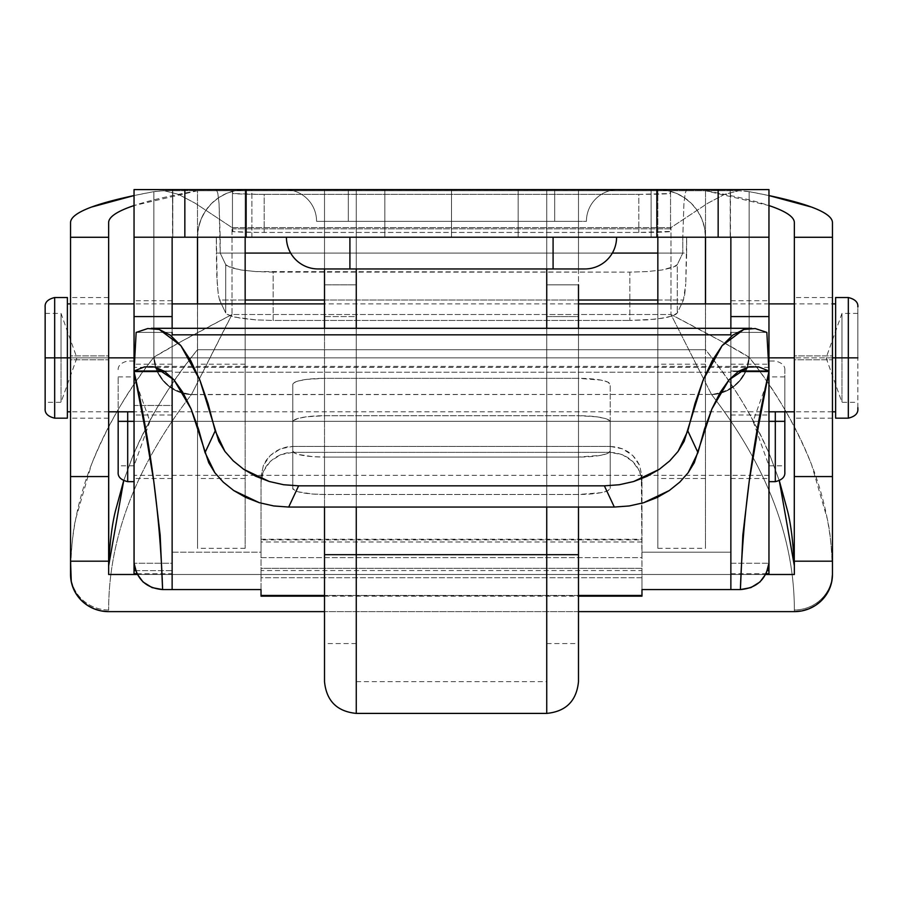 <?xml version="1.0" encoding="UTF-8"?>
<svg xmlns="http://www.w3.org/2000/svg" width="903" height="903" viewBox="0 0 903 903"><rect width="100%" height="100%" fill="white"/><g stroke="black" fill="none" stroke-linecap="round" stroke-linejoin="round"><path stroke-width="0.68" stroke-dasharray="4.51 3.39" d="M451.5 189.596L384.836 189.596L451.5 189.596L451.5 237.218L451.5 189.596L384.836 189.596L451.5 189.596L451.5 237.218L384.836 237.218L451.5 237.218L451.5 189.596L384.836 189.596L518.164 189.596L384.836 189.596L518.164 189.596L451.5 189.596L451.5 237.218L384.836 237.218L518.164 237.218L384.836 237.218L518.164 237.218L384.836 237.218L451.5 237.218L451.5 189.596L518.164 189.596L451.5 189.596L451.5 237.218L518.164 237.218L451.5 237.218L451.5 189.596L518.164 189.596L384.836 189.596L451.5 189.596L451.5 237.218L518.164 237.218L451.5 237.218L451.5 189.596L384.836 189.596L451.5 189.596L451.5 237.218L384.836 237.218L451.5 237.218L451.5 189.596L384.836 189.596L518.164 189.596L384.836 189.596L518.164 189.596L451.5 189.596L451.5 237.218L384.836 237.218L518.164 237.218L384.836 237.218L518.164 237.218L384.836 237.218L451.5 237.218L451.5 189.596L518.164 189.596L451.5 189.596L451.5 237.218L518.164 237.218L451.5 237.218L451.5 189.596L518.164 189.596L451.5 189.596M705.469 421.34L705.469 364.202L705.469 421.34L657.847 421.34L705.469 421.34L705.469 237.218L704.554 227.928L701.845 218.989L697.443 210.76L691.517 203.547L684.305 197.622L676.076 193.219L667.136 190.51L657.847 189.596L245.153 189.596L245.153 237.218L657.847 237.218L657.847 421.34L657.847 364.202L657.847 421.34L705.469 421.34L657.847 421.34L657.847 303.882L657.847 421.34L705.469 421.34L657.847 421.34L657.847 548.324L657.847 421.34L705.469 421.34L705.469 548.324L705.469 421.34L657.847 421.34L657.847 548.324L657.847 237.218L134.039 237.218L134.039 189.596L245.153 189.596L235.864 190.51L245.153 189.596L657.847 189.596L667.136 190.51L676.076 193.219L684.305 197.622L691.517 203.547L697.443 210.76L701.845 218.989L704.554 227.928L705.469 237.218A47.622 47.622 0 0 0 657.847 189.596L768.961 189.596L768.961 237.218L657.847 237.218L657.847 189.596L657.847 237.218L657.847 189.596L768.961 189.596L768.961 237.218L657.847 237.218L657.847 189.596A47.622 47.622 0 0 1 705.469 237.218L705.469 421.34M134.039 573.54L134.039 189.596L245.153 189.596A47.622 47.622 0 0 0 197.531 237.218L198.446 227.928L197.531 237.218L197.531 421.34L245.153 421.34L245.153 303.882L245.153 421.34L245.153 364.202L245.153 421.34L197.531 421.34L245.153 421.34L197.531 421.34L197.531 303.882L197.531 421.34L245.153 421.34L197.531 421.34L197.531 548.324L197.531 421.34L245.153 421.34L245.153 548.324L245.153 189.596L245.153 237.218L134.039 237.218L172.134 237.218L172.134 405.47L134.039 405.47L134.039 237.218L172.134 237.218L172.134 573.653L172.134 552.184L261.023 552.184L261.023 557.625L641.977 557.625L641.977 552.184L730.866 552.184L730.866 334.832L172.134 334.832L172.134 552.184L261.023 552.184L261.023 589.58L261.023 476.592L263.383 465.406L266.283 460.18L270.211 455.552L275.043 451.692L280.54 448.814L286.544 447.03L292.764 446.421L280.54 448.814L270.211 455.552L263.383 465.406L261.023 476.592L261.023 595.924M198.446 227.928L201.155 218.989L205.557 210.76L211.483 203.547L218.695 197.622L226.924 193.219L235.864 190.51L226.924 193.219L218.695 197.622L211.483 203.547L205.557 210.76L201.155 218.989L198.446 227.928M245.153 421.34L197.531 421.34L197.531 548.324L197.531 237.218A47.622 47.622 0 0 1 245.153 189.596L245.153 421.34M584.828 268.959L553.087 268.959L553.087 237.218L553.087 268.959L349.912 268.959L349.912 237.218L349.912 268.959L318.172 268.959A31.74 31.74 0 0 1 286.42 237.218L616.58 237.218A31.74 31.74 0 0 1 584.828 268.959A31.74 31.74 0 0 0 616.58 237.218L286.42 237.218A31.74 31.74 0 0 0 318.172 268.959L582.412 268.959M284.829 189.596L618.171 189.596A31.74 31.74 0 0 0 586.419 221.337L316.581 221.337L554.679 221.337L554.679 189.596L554.679 221.337L348.321 221.337L348.321 189.596L348.321 221.337L316.581 221.337A31.74 31.74 0 0 0 284.829 189.596A31.74 31.74 0 0 1 316.581 221.337A31.74 31.74 0 0 0 284.829 189.596A31.74 31.74 0 0 1 316.581 221.337L586.419 221.337A31.74 31.74 0 0 1 618.171 189.596A31.74 31.74 0 0 0 586.419 221.337A31.74 31.74 0 0 1 618.171 189.596L554.679 189.596L554.679 221.337L554.679 189.596L348.321 189.596L348.321 221.337L348.321 189.596L284.829 189.596M657.847 421.34L657.847 478.488L657.847 421.34M578.484 221.337L324.516 221.337L578.484 221.337L546.733 221.337L546.733 268.959L578.484 268.959L324.516 268.959L578.484 268.959L578.484 221.337L578.484 268.959L578.484 221.337L578.484 268.959L546.733 268.959L546.733 221.337L578.484 221.337L578.484 189.596L578.484 221.337L578.484 189.596L578.484 221.337L577.875 221.337L578.484 221.337L578.484 284.829L546.733 284.829L546.733 713.404L546.733 221.337L546.733 268.959L356.267 268.959L356.267 221.337L546.733 221.337L356.267 221.337L356.267 268.959L324.516 268.959L324.516 221.337L356.267 221.337L324.516 221.337L324.516 268.959L324.516 221.337L324.516 268.959L356.267 268.959L356.267 221.337L356.267 268.959L546.733 268.959L546.733 221.337L356.267 221.337L356.267 554.679L324.516 554.679L324.516 316.581L356.267 316.581L356.267 284.829L324.516 284.829L356.267 284.829L324.516 284.829L324.516 316.581L356.267 316.581L356.267 643.568L356.267 554.679L324.516 554.679L356.267 554.679L356.267 316.581L324.516 316.581L324.516 643.568L324.516 554.679L546.733 554.679L356.267 554.679L546.733 554.679L546.733 316.581L578.484 316.581L578.484 284.829L546.733 284.829L578.484 284.829L546.733 284.829L546.733 316.581L578.484 316.581L578.484 554.679L546.733 554.679L578.484 554.679L546.733 554.679L546.733 643.568L546.733 554.679L578.484 554.679L578.484 643.568L578.484 316.581L546.733 316.581L546.733 554.679L546.733 284.829L578.484 284.829L578.484 316.581L546.733 316.581L546.733 284.829L578.484 284.829L546.733 284.829L578.484 284.829L578.484 643.568L578.484 221.337L324.516 221.337L324.516 189.596L324.516 221.337L324.516 189.596L324.516 221.337L578.484 221.337L546.733 221.337L546.733 189.596L356.267 189.596L356.267 221.337L546.733 221.337L356.267 221.337L356.267 189.596L578.484 189.596L324.516 189.596L578.484 189.596L356.267 189.596L546.733 189.596L546.733 221.337L324.516 221.337L324.516 268.959L324.516 221.337L578.484 221.337L578.484 189.596L546.733 189.596L546.733 268.959L546.733 221.337L578.484 221.337L546.733 221.337L546.733 189.596L578.484 189.596L578.484 221.337L324.516 221.337L546.733 221.337L546.733 681.663L546.733 284.829L546.733 554.679L356.267 554.679L356.267 284.829L356.267 316.581L324.516 316.581L324.516 284.829L356.267 284.829L324.516 284.829L356.267 284.829L324.516 284.829L324.516 189.596L324.516 221.337L356.267 221.337L356.267 189.596L324.516 189.596L356.267 189.596L356.267 221.337L324.516 221.337L324.516 189.596L578.484 189.596L578.484 221.337L578.484 189.596L324.516 189.596L324.516 221.337L578.484 221.337L578.484 268.959L578.484 221.337M784.831 411.813L784.831 370.546L784.831 421.34L768.961 421.34L768.961 465.79L768.961 421.34L753.091 421.34L768.961 421.34L753.091 421.34L768.961 421.34L768.961 376.901L768.961 421.34L768.961 376.901L768.961 421.34L784.831 421.34L768.961 421.34L775.305 421.34L775.305 481.66L775.305 421.34L768.961 421.34L768.961 481.66L768.961 421.34L134.039 421.34L768.961 421.34L768.961 475.305L768.961 367.374L768.961 421.34L134.039 421.34L134.039 481.66L134.039 421.34L118.169 421.34L118.169 376.901L118.169 421.34L134.039 421.34L134.039 376.901L134.039 421.34L149.909 421.34L134.039 421.34L134.039 376.901L134.039 421.34L149.909 421.34L134.039 421.34L134.039 465.79L134.039 421.34L118.169 421.34L134.039 421.34L134.039 465.79L134.039 361.019L134.039 421.34L127.695 421.34L134.039 421.34L134.039 361.019L134.039 481.66L134.039 367.374L134.039 475.305L134.039 421.34L768.961 421.34L768.961 361.019L768.961 481.66L768.961 361.019L768.961 421.34L784.831 421.34L784.831 376.901L784.831 472.134M127.695 481.66L127.695 421.34L127.695 481.66M118.169 472.134L118.169 411.813M118.169 471.163L118.169 421.34M127.695 421.34L127.695 411.813M134.039 421.34L134.039 367.374L134.039 421.34L172.134 421.34L172.134 364.202L172.134 421.34L134.039 421.34L134.039 478.488L134.039 421.34L172.134 421.34L172.134 364.202L172.134 478.488L172.134 421.34L134.039 421.34L134.039 478.488L134.039 421.34M775.305 411.813L775.305 421.34M784.831 411.429L784.831 370.546L784.831 411.429M784.831 421.34L784.831 471.163M784.831 412.671L784.831 376.901L784.831 412.671M768.961 421.34L768.961 465.79L768.961 421.34L730.866 421.34L730.866 364.202L730.866 421.34L768.961 421.34L768.961 478.488L768.961 364.202L768.961 421.34L730.866 421.34L730.866 364.202L730.866 478.488L730.866 421.34L768.961 421.34L768.961 478.488L768.961 421.34M356.267 713.404L356.267 554.679L546.733 554.679L546.733 681.663L546.733 554.679L578.484 554.679L356.267 554.679L356.267 643.568L356.267 316.581L356.267 681.663L356.267 284.829L356.267 681.663L356.267 554.679L324.516 554.679L324.516 284.829L356.267 284.829L356.267 713.404M546.733 328.297L546.733 507.057L546.733 328.297M356.267 507.057L356.267 328.297L356.267 507.057M356.267 268.959L356.267 554.679L324.516 554.679L324.516 643.568L324.516 221.337L356.267 221.337L356.267 268.959M578.484 328.297L578.484 507.057L578.484 328.297M578.484 679.214L578.484 681.663M324.516 328.297L324.516 507.057L324.516 328.297M324.516 681.663L324.516 554.679L324.516 681.663M730.866 357.848L730.866 300.71L730.866 357.848L768.961 357.848L730.866 357.848L730.866 300.71L730.866 414.996L730.866 357.848L768.961 357.848L768.961 300.71L768.961 379.711L768.961 300.71L768.961 357.848L730.866 357.848L730.866 414.996L730.866 357.848M172.134 357.848L172.134 300.71L172.134 357.848L134.039 357.848L172.134 357.848L172.134 300.71L172.134 379.711L172.134 357.848L134.039 357.848L134.039 300.71L134.039 379.711L134.039 357.848L172.134 357.848L172.134 414.996L172.134 357.848M292.775 488.421L292.775 384.396L293.385 383.211L298.114 381.021L306.873 379.35L324.516 378.334L578.484 378.334L600.935 380.107L607.809 382.071L610.225 384.396L610.225 451.026L607.809 453.34L600.935 455.304L578.484 457.076L324.516 457.076L312.37 456.625L298.114 454.39L295.191 453.34L292.775 451.026L292.775 384.396L292.775 488.421L295.191 490.735L298.114 491.785L312.37 494.02L324.516 494.472L578.484 494.472L600.935 492.699L607.809 490.735L610.225 488.421L610.225 421.791L609.615 420.606L604.886 418.416L596.127 416.746L578.484 415.73L324.516 415.73L306.873 416.746L298.114 418.416L293.385 420.606L292.775 421.791L292.775 488.421L292.775 451.026M578.484 595.461L324.516 595.461L578.484 595.461M172.134 589.58L172.134 372.228L730.866 372.228L730.866 589.58L730.866 372.228L172.134 372.228L172.134 371.009L164.007 371.009L172.134 371.009L172.134 589.58M610.236 446.421L616.489 447.03L622.483 448.825L632.811 455.575L639.629 465.429L641.977 476.592L641.977 482.71L639.595 471.343L632.755 461.467L622.438 454.74L610.225 452.358L292.775 452.358L292.775 446.421L610.225 446.421L292.775 446.421L292.775 452.358L610.225 452.358L610.225 446.421L622.483 448.825L628.003 451.714L632.811 455.575L636.75 460.225L639.629 465.429L641.977 476.592L641.977 541.981L641.977 539.881L261.023 539.881L261.023 541.935L261.023 476.592L261.023 482.71L261.61 476.987L263.394 471.377L261.023 482.71L261.023 570.549L641.977 570.549L641.977 476.592L641.977 557.625L641.977 552.184L730.866 552.184L730.866 563.258L768.904 563.258L730.866 563.258L730.866 573.698L730.866 237.218L768.961 237.218L768.961 573.721M172.134 332.406L136.15 332.406L172.134 332.406L172.134 328.297L172.134 563.258L134.095 563.258L172.134 563.258L172.134 570.628L134.095 570.628M730.866 332.406L730.866 328.297L730.866 332.406L766.85 332.406L730.866 332.406L730.866 573.721L730.866 237.218L768.961 237.218L730.866 237.218L768.961 237.218L768.961 573.54M730.866 371.009L730.866 377.849L730.866 371.551L738.169 371.551L730.866 371.009L738.993 371.009L730.866 371.009M292.764 451.026A31.74 6.061 180 0 0 324.516 457.076L324.516 494.472A31.74 6.061 0 0 1 292.764 488.421M324.516 415.73L324.516 378.334A31.74 6.061 180 0 0 292.775 384.396L292.775 421.791A31.74 6.061 0 0 1 324.516 415.73L578.484 415.73L578.484 378.334L324.516 378.334L324.516 415.73M610.225 421.791L610.225 384.396A31.74 6.061 180 0 0 578.484 378.334L578.484 415.73A31.74 6.061 0 0 1 610.225 421.791L610.225 488.421L610.225 421.791M578.484 494.472L578.484 457.076A31.74 6.061 180 0 0 610.225 451.026L610.225 488.421A31.74 6.061 0 0 1 578.484 494.472L324.516 494.472L324.516 457.076L578.484 457.076L578.484 494.472M134.073 371.009L144.424 366.878M147.799 328.534L136.15 332.406M641.977 589.58L641.977 552.184L641.977 589.58M641.977 595.924L641.977 568.348L641.977 570.549L641.977 568.348L261.023 568.348L261.023 577.728L641.977 577.728L641.977 596.161M766.85 332.406L755.201 328.534M758.576 366.878L768.927 371.009M261.023 557.625L641.977 557.625L641.977 539.215L641.977 539.881L261.023 539.881L261.023 539.215L261.023 557.625M261.023 596.161L261.023 577.728L641.977 577.728L641.977 568.348L261.023 568.348L261.023 570.549M164.831 371.551L172.134 371.009L164.831 371.551M172.134 377.849L172.134 371.551L172.134 377.849M134.039 573.721L134.039 405.47L172.134 405.47L172.134 573.721L172.134 570.628L135.585 570.628M172.134 237.218L134.039 237.218L172.134 237.218M134.039 357.848L134.039 414.996L134.039 357.848L768.961 357.848L768.961 414.996L768.961 357.848L134.039 357.848M172.134 421.34L172.134 478.488L172.134 421.34M768.904 570.628L767.415 570.628M730.866 421.34L730.866 478.488L730.866 421.34M610.225 452.358L610.225 446.421M270.234 461.478L263.394 471.377L266.283 466.151L270.234 461.478L275.043 457.64L280.54 454.751L270.234 461.478M292.764 452.358L280.54 454.751L286.522 452.967L292.764 452.358M610.236 452.358L616.444 452.967L622.438 454.74L627.924 457.607L632.755 461.467L636.683 466.106L639.595 471.343L641.378 476.953L641.977 570.549M857.85 407.671L857.85 307.054L857.85 357.848L841.98 357.848L841.98 402.298L841.98 357.848L826.098 357.848L841.98 357.848L826.098 357.848L841.98 357.848L841.98 313.409L841.98 357.848L841.98 313.409L841.98 357.848L857.85 357.848L841.98 357.848L857.85 357.848L857.85 313.409L857.85 408.641M848.323 418.168L848.323 357.848L848.323 418.168M835.625 357.848L848.323 357.848L835.625 357.848L835.625 411.813L835.625 303.882L835.625 357.848L67.375 357.848L835.625 357.848L835.625 297.527L835.625 418.168L835.625 357.848M832.453 357.848L794.358 357.848L832.453 357.848M108.642 357.848L70.547 357.848L108.642 357.848M67.375 357.848L67.375 418.168L67.375 357.848L54.677 357.848L67.375 357.848L67.375 303.882L67.375 411.813L67.375 297.527L67.375 357.848M54.677 418.168L54.677 357.848L54.677 418.168M45.15 408.641L45.15 313.409L45.15 357.848L61.02 357.848L45.15 357.848L61.02 357.848L61.02 313.409L61.02 357.848L76.902 357.848L61.02 357.848L61.02 313.409L61.02 357.848L76.902 357.848L61.02 357.848L61.02 402.298L61.02 357.848L45.15 357.848L45.15 402.298L45.15 308.036M61.02 357.848L61.02 402.298L61.02 357.848M45.15 407.671L45.15 307.054M54.677 297.527L54.677 357.848L54.677 297.527M848.323 297.527L848.323 357.848L848.323 297.527M857.85 349.179L857.85 313.409L857.85 349.179M841.98 357.848L841.98 402.298L841.98 357.848M832.453 359.8L832.453 297.527L832.453 355.895L794.358 355.895L794.358 297.527L794.358 359.8L832.453 359.8L794.358 359.8L794.358 418.168L794.358 355.895L832.453 355.895L832.453 418.168L832.453 297.561L832.453 359.8M108.642 359.8L108.642 297.527L108.642 355.895L70.547 355.895L70.547 297.527L70.547 359.8L108.642 359.8L70.547 359.8L70.547 418.168L70.547 355.895L108.642 355.895L108.642 418.168L108.642 297.561L108.642 359.8M749.14 191.65L768.961 195.567A5533.55 179.404 180 0 0 749.14 191.65L749.14 357.272L749.14 191.65L738.767 190.759A79.362 2.574 180 0 1 749.14 191.65M738.767 190.759L670.545 190.759L705.525 190.759L705.525 237.218L705.525 190.759A5495.455 178.173 180 0 1 768.961 205.557L705.525 190.759L737.999 190.736L165.001 190.736L197.475 190.759L134.039 205.557A5495.455 178.173 180 0 1 197.475 190.759L197.475 237.218L197.475 190.759L670.545 190.759L669.936 193.524L638.805 194.359L258.01 194.337L233.064 193.524L232.455 190.759L164.233 190.759L178.354 194.303L195.262 203.277L232.026 227.601L232.026 314.504L670.974 314.504L670.974 227.601L232.026 227.601L232.026 314.504L670.974 314.504L670.974 227.601L707.738 203.277L724.646 194.303L738.767 190.759L724.646 194.303L707.738 203.277L670.974 227.601L232.026 227.601L195.262 203.277L178.354 194.303L164.233 190.759L153.86 191.65L153.86 357.272C128.463 388.911 107.649 424.703 91.417 464.65L75.762 518.694C72.906 530.727 71.168 548.776 70.547 572.852L70.547 222.657L70.547 572.852A38.095 37.136 180 0 0 108.642 609.988L108.642 611.636L108.642 609.988A38.095 37.136 -0 0 1 70.547 572.852C70.603 500.443 98.382 428.586 153.86 357.272L153.86 191.65A79.362 2.574 180 0 1 164.233 190.759M137.279 574.489L765.721 574.489L137.279 574.489M578.484 611.636L324.516 611.636L578.484 611.636M711.62 394.622L711.485 394.453A38.095 36.481 139.4 0 0 748.88 357.08L749.14 357.272A38.095 36.605 -37.7 0 1 711.62 394.622C766.715 465.869 794.301 537.657 794.358 609.988C794.358 573.89 787.45 537.861 773.634 501.899C759.818 465.937 739.151 430.178 711.62 394.622A38.095 36.605 142.3 0 0 749.14 357.272C804.618 428.586 832.397 500.443 832.453 572.852A38.095 37.136 0 0 1 794.358 609.988L794.358 611.636L794.358 609.988A38.095 37.136 180 0 0 832.453 572.852L832.453 222.657L832.453 572.852C831.832 548.776 830.094 530.727 827.238 518.694L811.583 464.65C795.351 424.703 774.537 388.911 749.14 357.272L721.452 341.334L670.974 314.504L711.485 394.453L191.38 394.622C163.849 430.178 143.182 465.937 129.366 501.899C115.55 537.861 108.642 573.89 108.642 609.988C108.699 537.657 136.285 465.869 191.38 394.622A38.095 36.605 37.7 0 1 153.86 357.272A38.095 36.605 -142.3 0 0 191.38 394.622M134.039 195.567A5533.55 179.404 180 0 1 153.86 191.65L134.039 195.567M70.547 359.8L70.547 297.561L70.547 359.8M794.358 574.489L794.358 222.657L794.358 574.489M794.358 355.895L794.358 418.134L794.358 355.895M770.586 457.087C753.452 417.321 731.769 381.54 705.525 349.743L705.525 303.882L705.525 349.743L197.475 349.743C171.231 381.54 149.548 417.321 132.414 457.087L123.677 480.768L132.414 457.087C147.234 421.091 168.917 385.31 197.475 349.743L705.525 349.743C734.083 385.31 755.766 421.091 770.586 457.087L779.323 480.768L770.586 457.087M794.347 303.882L794.324 411.813L794.347 303.882L832.453 303.882M108.676 411.813L108.653 303.882L108.676 411.813M197.475 303.882L197.475 349.743L197.475 303.882M108.642 222.657L108.642 574.489L108.642 222.657M670.545 190.759L670.545 228.831L232.455 228.831L232.455 190.759L232.455 231.405A31.74 1.027 0 0 0 264.195 232.432L638.805 232.432A31.74 1.027 0 0 0 670.545 231.405L670.545 193.332A31.74 1.027 180 0 1 638.805 194.359L638.805 232.432L638.805 194.359L264.195 194.359L264.195 232.432L264.195 194.359A31.74 1.027 180 0 1 232.455 193.332L232.455 231.405L232.455 190.759L670.545 190.759M232.455 228.831L233.064 231.608L258.01 232.41L638.805 232.432L670.545 231.405L670.545 228.831L232.455 228.831M224.949 328.15L232.026 314.504L181.548 341.334L154.12 357.08A38.095 36.481 -139.4 0 0 191.515 394.453L224.949 328.15M711.485 394.453L670.974 314.504C712.23 336.04 738.191 350.229 748.88 357.08C745.901 378.899 733.439 391.36 711.485 394.453L191.515 394.453C169.561 391.36 157.099 378.899 154.12 357.08C164.809 350.229 190.77 336.04 232.026 314.504L191.515 394.453M172.789 189.596L172.789 237.218L172.529 189.596L686.675 189.596L685.196 193.219L683.932 203.547L682.792 237.218L220.208 237.218L220.208 253.088L225.705 264.635L227.24 266.125L240.898 269.974L255.842 271.577L273.169 272.13L273.169 320.452L255.842 319.888L234.972 317.156L227.24 314.447L225.705 312.946L219.553 300.022L245.153 300.022L219.553 300.022L218.278 294.412L219.553 300.022L225.705 312.946L225.705 264.635L225.705 312.946L230.367 315.858L240.898 318.285L255.842 319.888L273.169 320.452L629.831 320.452L273.169 320.452L273.169 272.13L629.831 272.13L255.842 271.577L240.898 269.974L230.367 267.548L225.705 264.635L220.208 253.088L682.792 253.088L220.208 253.088L219.068 203.547L217.804 193.219L216.325 189.596L730.211 189.596L651.108 189.596L651.108 237.218L251.892 237.218L251.892 189.596L651.108 189.596L172.529 189.596L216.325 189.596L217.804 193.219L219.068 203.547L220.208 237.218L682.792 237.218L683.932 203.547L685.196 193.219L686.675 189.596L730.211 189.596L730.211 237.218L172.529 237.218L730.211 237.218L686.675 237.218L686.675 253.088L657.847 253.088L686.675 253.088L685.761 283.779L686.675 237.218L172.789 237.218L172.789 189.596M612.324 253.088L290.676 253.088L612.324 253.088M245.153 253.088L216.325 253.088L216.325 237.218L217.239 283.779L218.278 294.412L216.844 276.973L216.325 253.088L245.153 253.088M684.722 294.412L685.761 283.779L683.447 300.022L684.722 294.412M324.516 300.022L578.484 300.022L324.516 300.022M657.847 300.022L683.447 300.022L677.295 312.946L675.76 314.447L668.028 317.156L655.07 319.21L629.831 320.452L629.831 272.13L647.158 271.577L662.102 269.974L675.76 266.125L677.295 264.635L682.792 253.088L682.792 237.218L682.792 253.088L677.295 264.635L677.295 312.946L677.295 264.635L672.633 267.548L662.102 269.974L647.158 271.577L629.831 272.13L629.831 320.452L647.158 319.888L662.102 318.285L672.633 315.858L677.295 312.946L683.447 300.022L657.847 300.022M451.5 237.218L518.164 237.218L451.5 237.218M730.211 237.218L730.471 189.596L651.108 189.596L651.108 237.218L730.211 237.218M251.892 189.596L172.529 189.596L172.529 237.218L251.892 237.218L251.892 189.596M384.836 189.596L384.836 237.218L384.836 189.596M705.469 364.202L657.847 364.202M245.153 364.202L197.531 364.202M245.153 548.324L197.531 548.324M245.153 478.488L197.531 478.488M657.847 548.324L705.469 548.324M705.469 478.488L657.847 478.488M518.164 189.596L518.164 237.218L518.164 189.596M784.831 376.901L768.961 376.901L753.091 421.34L768.961 465.79L784.831 465.79M768.961 475.305L134.039 475.305M118.169 376.901L134.039 376.901L149.909 421.34L134.039 465.79L118.169 465.79M134.039 361.019L127.695 361.019C120.9 362.679 117.729 365.862 118.169 370.546M768.961 367.374L134.039 367.374M784.831 370.546C785.271 365.862 782.1 362.679 775.305 361.019L768.961 361.019M356.267 643.568L324.516 643.568M546.733 643.568L578.484 643.568M356.267 681.663L546.733 681.663M730.866 300.71L768.961 300.71M730.866 364.202L768.961 364.202M172.134 364.202L134.039 364.202M172.134 300.71L134.039 300.71M641.977 541.981L261.023 541.981M753.712 366.392L149.288 366.392M261.023 539.215L641.977 539.215M324.516 596.161L578.484 596.161M136.884 573.721L172.134 573.721M172.134 414.996L134.039 414.996M172.134 478.488L134.039 478.488M730.866 573.721L766.116 573.721M730.866 478.488L768.961 478.488M730.866 414.996L768.961 414.996M857.85 313.409L841.98 313.409L826.098 357.848L841.98 402.298L857.85 402.298M832.453 411.813L794.358 411.813M768.961 411.813L134.039 411.813M108.642 411.813L70.547 411.813M45.15 313.409L61.02 313.409L76.902 357.848L61.02 402.298L45.15 402.298M768.961 303.882L730.866 303.882M578.484 303.882L324.516 303.882M172.134 303.882L134.039 303.882M108.642 303.882L70.547 303.882M832.453 297.527L794.358 297.527M108.642 297.527L70.547 297.527M108.642 418.168L70.547 418.168M832.453 418.168L794.358 418.168M730.471 237.218L730.471 189.596"/><path stroke-width="1.35" d="M245.153 237.218L245.153 303.882L245.153 237.218M197.531 303.882L197.531 237.218L197.531 303.882M246.147 237.218L246.147 189.596L656.853 189.596L656.853 237.218L246.147 237.218L768.961 237.218L768.961 189.596L134.039 189.596L134.039 237.218L246.147 237.218L246.147 189.596L134.039 189.596L134.039 237.218L184.844 237.218L184.844 189.596L184.844 237.218L246.147 237.218M657.847 303.882L657.847 237.218L657.847 303.882M705.469 237.218L705.469 303.882L705.469 237.218M768.961 189.596L768.961 573.54L768.961 316.581L730.866 316.581L730.866 328.297L730.866 316.581L768.961 316.581L768.961 237.218L718.156 237.218L718.156 189.596L718.156 237.218L656.853 237.218L656.853 189.596L768.961 189.596M582.412 268.959L318.172 268.959L349.912 268.959L349.912 237.218L349.912 268.959L553.087 268.959L553.087 237.218L553.087 268.959L584.828 268.959A31.74 31.74 0 0 0 616.58 237.218A31.74 31.74 0 0 1 584.828 268.959M286.42 237.218A31.74 31.74 0 0 0 318.172 268.959A31.74 31.74 0 0 1 286.42 237.218M768.961 481.66L775.305 481.66C782.1 480.001 785.271 476.829 784.831 472.134L784.831 421.34L775.305 421.34L775.305 481.66L775.305 421.34L768.961 421.34L775.305 421.34L775.305 411.813M118.169 411.429L118.169 421.34L134.039 421.34L127.695 421.34L127.695 481.66L127.695 421.34L118.169 421.34L118.169 472.134C117.729 476.829 120.9 480.001 127.695 481.66L134.039 481.66M118.169 421.34L118.169 471.163M127.695 411.813L127.695 421.34M775.305 421.34L784.831 421.34L784.831 411.429M784.831 471.163L784.831 421.34M546.733 713.404L546.733 554.679L356.267 554.679L356.267 713.404L356.267 507.057L356.267 554.679L324.516 554.679L324.516 681.663L324.516 554.679L546.733 554.679L546.733 713.404L356.267 713.404M578.484 284.829L578.484 328.297L578.484 284.829M324.516 268.959L324.516 328.297L324.516 268.959M546.733 268.959L546.733 328.297L546.733 268.959M546.744 713.404C565.989 711.496 576.565 700.909 578.484 681.663L578.484 507.057L578.484 554.679L546.733 554.679L546.733 507.057L546.733 554.679L578.484 554.679L578.484 679.214M356.267 328.297L356.267 268.959L356.267 328.297M324.516 507.057L324.516 554.679L324.516 507.057M730.866 332.406L730.866 334.832L172.134 334.832L172.134 332.406M767.415 570.628L768.904 570.628L768.904 563.258L766.252 573.45L759.965 581.961L750.935 587.593L740.392 589.58L641.977 589.58L641.977 595.461L578.484 595.461L641.977 595.924M261.023 595.924L324.516 595.461L261.023 595.461L261.023 589.58L162.608 589.58L152.076 587.605L143.035 581.961L136.759 573.461L134.095 563.258L134.095 570.628L135.585 570.628M136.15 332.406L134.073 371.009L164.007 371.009L134.073 371.009L136.15 332.406L147.799 328.534L159.244 329.46L180.86 345.635L199.856 380.05L218.819 441.251L224.915 451.398L233.267 460.869L243.708 469.312L255.809 476.276L269.331 481.513L283.689 484.742L298.622 485.837L604.378 485.837L619.232 484.753L633.646 481.525L647.112 476.31L659.28 469.323L669.676 460.925L678.074 451.41L684.147 441.307L703.144 380.05L722.14 345.635L743.756 329.46L755.201 328.534L766.85 332.406L768.927 371.009L738.993 371.009L768.927 371.009L766.85 332.406M134.073 371.009L144.424 366.878L154.605 366.979L173.952 379.836L191.064 408.89L208.751 462.799L214.858 472.754L223.289 482.168L233.696 490.532L245.887 497.508L259.364 502.723L273.801 505.962L288.689 507.057L298.622 485.837L604.378 485.837L614.311 507.057L288.689 507.057L614.311 507.057L629.278 505.951L643.658 502.723L657.192 497.474L669.315 490.521L679.767 482.123L688.142 472.743L694.272 462.742L711.936 408.89L729.048 379.836L748.395 366.979L758.576 366.878L768.927 371.009M324.516 596.161L261.023 596.161L261.023 589.58L162.608 589.58C146.297 588.158 136.793 579.387 134.095 563.258L134.039 371.551L144.525 426.058L153.679 480.565L160.158 535.073L162.608 589.58C160.226 516.9 150.711 444.231 134.039 371.551L164.831 371.551L134.039 371.551L134.039 316.581L172.134 316.581L172.134 328.297L172.134 316.581L134.039 316.581L134.039 237.218L134.039 573.721L136.884 573.721M144.424 366.878L154.605 366.979L164.493 371.325L173.952 379.836L182.846 392.41L191.064 408.89L198.491 429.027L205.037 452.584L215.196 430.878L208.04 403.562L199.856 380.05L190.759 360.658L180.86 345.635L170.306 335.182L159.244 329.46L147.799 328.534M766.116 573.721L768.961 573.721L768.904 563.258C766.207 579.387 756.703 588.158 740.392 589.58L742.842 535.073L749.321 480.565L758.475 426.058L768.961 371.551L738.169 371.551L768.961 371.551C752.289 444.231 742.774 516.9 740.392 589.58L730.866 589.58L730.866 377.849L730.866 589.58L641.977 589.58L641.977 596.161L578.484 596.161M755.201 328.534L743.756 329.46L732.694 335.182L722.14 345.635L712.241 360.658L703.144 380.05L694.96 403.562L687.804 430.878L697.963 452.584L704.509 429.027L711.936 408.89L720.154 392.41L729.048 379.836L738.507 371.325L748.395 366.979L758.576 366.878M697.963 452.584L687.804 430.878L678.074 451.41L669.676 460.925L659.28 469.323L633.646 481.525L619.232 484.753L604.378 485.837L614.311 507.057L629.278 505.951L643.658 502.723L669.315 490.521L679.767 482.123L688.142 472.743L697.963 452.584M215.196 430.878L205.037 452.584L214.858 472.754L223.289 482.168L233.696 490.532L259.364 502.723L273.801 505.962L288.689 507.057L298.622 485.837L283.689 484.742L269.331 481.513L243.708 469.312L233.267 460.869L224.915 451.398L215.196 430.878M172.134 589.58L172.134 377.849L172.134 589.58M172.134 316.581L172.134 237.218L172.134 316.581M730.866 237.218L730.866 316.581L730.866 237.218M848.323 357.848L848.323 418.168L848.323 357.848L835.625 357.848L835.625 418.168L835.625 357.848L832.453 357.848L848.323 357.848L848.323 297.527L848.323 357.848L857.85 357.848L848.323 357.848M835.625 418.168L848.323 418.168C855.118 416.509 858.29 413.337 857.85 408.641L857.85 407.671M794.358 357.848L768.961 357.848L794.358 357.848M134.039 357.848L108.642 357.848L134.039 357.848M45.15 308.036L45.15 357.848L70.547 357.848L54.677 357.848L54.677 418.168L54.677 357.848L45.15 357.848L45.15 408.641C44.71 413.337 47.882 416.509 54.677 418.168L67.375 418.168L67.375 297.527L54.677 297.527L54.677 357.848L54.677 297.527C47.882 299.186 44.71 302.37 45.15 307.054L45.15 407.671M67.375 418.168L67.375 297.527M835.625 297.527L835.625 357.848L835.625 297.527L848.323 297.527C855.118 299.186 858.29 302.37 857.85 307.054M768.961 195.567L811.583 207.092C825.5 212.273 832.453 217.465 832.453 222.657L832.453 237.275L794.358 237.275L794.358 222.657C794.358 217.307 786.942 211.968 772.099 206.64L768.961 205.557A5495.455 178.173 180 0 1 794.358 222.657L794.358 476.57L832.453 476.57L832.453 574.489L831.719 581.735L829.552 588.711L826.031 595.133L821.29 600.755L815.522 605.371L808.941 608.803L801.785 610.925L794.358 611.636L578.484 611.636L794.358 611.636A38.095 37.136 0 0 0 832.453 574.489L832.453 561.192L794.358 561.192L832.453 561.192L832.453 237.275L832.453 476.57L794.358 476.57L794.358 237.275L832.453 237.275L832.453 222.657A5533.55 179.404 180 0 0 768.961 195.567M70.547 476.57L108.642 476.57L108.642 237.275L70.547 237.275L70.547 476.57L108.642 476.57L108.642 561.192L70.547 561.192L70.547 222.657A5533.55 179.404 180 0 1 134.039 195.567L91.417 207.092C77.5 212.273 70.547 217.465 70.547 222.657L70.547 237.275L108.642 237.275L108.642 222.657L108.642 574.489L137.279 574.489L108.642 574.489L108.642 561.192L70.547 561.192L70.547 476.57M108.642 611.636L101.215 610.925L94.059 608.803L87.478 605.371L81.71 600.755L76.969 595.133L73.448 588.711L71.281 581.735L70.547 561.192L70.547 574.489A38.095 37.136 0 0 0 108.642 611.636L324.516 611.636L108.642 611.636M765.721 574.489L794.358 574.489L794.358 561.192L794.358 574.489L765.721 574.489M134.039 205.557L130.901 206.64C116.058 211.968 108.642 217.307 108.642 222.657A5495.455 178.173 180 0 1 134.039 205.557M787.608 511.143L779.323 480.768L794.256 565.312C793.173 542.534 790.96 524.485 787.608 511.143M794.358 222.657L794.347 303.882L794.358 222.657M794.324 411.813L794.256 565.312L794.324 411.813M705.525 303.882L705.525 237.218L705.525 303.882M108.744 565.312L108.676 411.813L108.744 565.312C109.827 542.534 112.04 524.485 115.392 511.143L123.677 480.768L108.744 565.312M108.653 303.882L108.642 222.657L108.653 303.882L134.039 303.882M197.475 237.218L197.475 303.882L197.475 237.218M657.847 253.088L612.324 253.088L657.847 253.088M290.676 253.088L245.153 253.088L290.676 253.088M245.153 300.022L324.516 300.022L245.153 300.022M578.484 300.022L657.847 300.022L578.484 300.022M356.256 713.404C337.011 711.496 326.434 700.909 324.516 681.663M151.343 328.297L751.657 328.297M835.625 411.813L832.453 411.813M794.358 411.813L768.961 411.813M134.039 411.813L108.642 411.813M70.547 411.813L67.375 411.813M835.625 303.882L832.453 303.882M794.358 303.882L768.961 303.882M730.866 303.882L578.484 303.882M324.516 303.882L172.134 303.882M70.547 303.882L67.375 303.882"/></g></svg>
